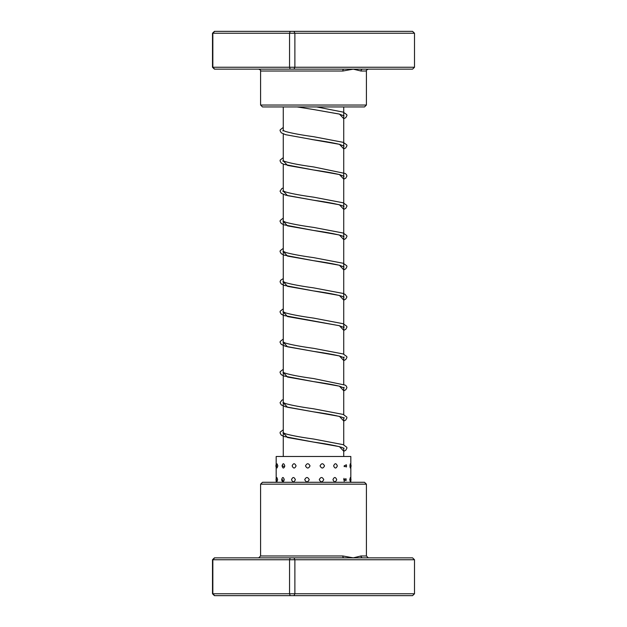 <?xml version="1.0" encoding="UTF-8"?>
<svg xmlns="http://www.w3.org/2000/svg" width="627" height="627" viewBox="0 0 627 627"><rect width="100%" height="100%" fill="white"/><g stroke="black" fill="none" stroke-linecap="round" stroke-linejoin="round"><path stroke-width="0.94" d="M343.729 456.495L343.729 448.234M343.729 444.99L343.729 418.005M343.729 414.635L343.729 387.776M343.729 384.406L343.729 357.359M343.729 354.177L343.729 106.935M283.271 456.495L283.271 194.346M283.271 190.984L283.271 164.117M283.271 160.755L283.271 133.888M283.271 130.518L283.271 106.935M260.589 484.169L262.486 482.281L364.514 482.281L366.411 484.169L260.589 484.169L260.589 555.969L342.82 555.969L353.275 557.858L360.987 555.969L366.411 555.969L368.3 557.858M212.498 559.746L214.434 557.858L412.566 557.858L414.502 559.746L212.498 559.746L212.498 593.761L414.502 593.761L412.566 595.65L214.434 595.65L212.498 593.761M214.677 557.858L212.843 559.746L212.843 593.761L214.677 595.65M290.207 557.858L289.549 559.746L289.549 593.761L290.207 595.65M293.977 557.858L294.878 559.746L294.878 593.761L293.977 595.65M414.502 559.746L414.502 593.761M343.862 557.858A1.889 1.05 90 0 1 342.82 555.969M362.68 557.858A1.889 1.693 90 0 1 360.987 555.969M346.355 466.99A3.966 3.966 0 0 0 346.512 465.885L346.355 464.779L344.113 465.885L346.355 466.99L346.504 465.885A3.966 3.966 0 0 0 346.355 464.779M346.12 479.663L346.018 478.722L343.651 479.663L346.018 480.596L346.12 479.663M350.658 465.885C350.501 463.039 350.266 463.039 349.952 465.885C350.266 468.73 350.501 468.73 350.658 465.885M350.344 477.539L349.772 479.663L350.344 481.779A3.966 3.966 0 0 0 350.344 477.539M277.847 465.885L277.056 463.831A3.966 3.966 0 0 0 277.056 467.938L277.847 465.885M277.62 479.663L276.907 477.578A3.966 3.966 0 0 0 276.907 481.74L277.62 479.663M284.776 465.885C283.812 463.039 282.91 463.039 282.064 465.885C282.91 468.73 283.812 468.73 284.776 465.885M284.274 479.663C283.333 476.81 282.456 476.81 281.648 479.663L281.664 480.047A3.966 3.966 0 0 1 281.641 479.663C282.456 482.508 283.333 482.508 284.274 479.663M296.077 465.885C294.729 463.039 293.42 463.039 292.158 465.885C293.428 468.73 294.737 468.73 296.077 465.885M295.38 479.663C294.047 476.81 292.754 476.81 291.508 479.663C292.762 482.508 294.047 482.508 295.38 479.663M310.036 465.885C308.508 463.039 306.995 463.039 305.498 465.885C307.003 468.73 308.515 468.73 310.036 465.885M309.244 479.663C307.716 476.81 306.211 476.81 304.722 479.663C306.219 482.508 307.724 482.508 309.244 479.663M324.52 465.885C323.046 463.039 321.557 463.039 320.052 465.885C321.565 468.73 323.054 468.73 324.52 465.885M323.751 479.663C322.27 476.81 320.781 476.81 319.268 479.663C320.781 482.508 322.278 482.508 323.751 479.663M337.326 465.885C336.135 463.039 334.896 463.039 333.619 465.885C334.896 468.73 336.135 468.73 337.326 465.885M336.707 479.663C335.492 476.81 334.238 476.81 332.937 479.663C334.238 482.508 335.492 482.508 336.707 479.663M350.822 464.482L350.822 456.495L276.178 456.495L276.178 482.281M362.68 69.142L214.434 69.142L212.498 67.254L414.502 67.254L412.566 69.142L362.68 69.142A1.889 1.693 -90 0 0 360.987 71.031L353.275 69.142L342.82 71.031L260.589 71.031C261.075 70.569 260.44 69.942 258.7 69.142M366.411 105.038L364.514 106.935L262.486 106.935L260.589 105.038L366.411 105.038L366.411 71.031L360.987 71.031M290.207 69.142L289.549 67.254L289.549 33.239L212.498 33.239L214.434 31.35L412.566 31.35L414.502 33.239L289.549 33.239L290.207 31.35M214.677 69.142L212.843 67.254L212.843 33.239L214.677 31.35M212.498 67.254L212.498 33.239M414.502 67.254L414.502 33.239M293.977 69.142L294.878 67.254L294.878 33.239L293.977 31.35M343.862 69.142A1.889 1.05 -90 0 0 342.82 71.031M343.729 115.399L344.019 115.909L339.278 114.067L313.414 109.498L339.442 114.075L343.729 118.652M311.47 139.437L339.442 144.304L343.729 148.881M283.271 160.841L287.503 165.403L339.434 174.541L343.729 179.118M283.271 191.078L287.503 195.632L339.434 204.77L343.729 209.347M283.271 221.307L287.503 225.869L339.426 235L343.729 239.585M283.271 251.545L287.503 256.098L339.434 265.237L343.729 269.814M283.271 281.774L287.503 286.335L339.434 295.474L343.729 300.043M283.271 312.003L287.511 316.564L339.442 325.703L343.729 330.28M283.271 342.24L287.511 346.802L339.442 355.932L343.729 360.509M283.271 372.469L287.503 377.031L339.434 386.169L343.729 390.746M283.271 402.706L287.503 407.26L339.434 416.399L343.729 420.976M283.271 432.936L287.503 437.497L339.426 446.636L343.729 451.213M282.079 465.61L284.619 466.872M343.909 478.37L344.207 481.207M366.411 484.169L366.411 555.969M260.589 555.969L258.7 557.858M343.729 148.999L345.751 147.917L346.95 145.778L346.755 144.861L343.204 142.337L313.665 136.71C300.701 134.915 291.234 133.143 285.261 131.404L282.981 130.291L282.981 131.019M343.729 145.636L344.027 146.138L339.748 144.422C333.392 142.87 324.614 141.31 313.414 139.735L285.622 134.687L281.257 132.799L280.057 130.659L280.23 129.781L283.271 127.43M343.729 179.236L345.806 178.107L346.943 176.007L346.37 174.463L345.187 173.483L313.657 166.939C299.079 164.94 289.18 162.996 283.96 161.123L282.981 160.528L282.981 161.257M343.729 175.866L344.019 176.367L339.748 174.659C333.392 173.107 324.614 171.539 313.398 169.964L283.812 164.329L281.194 162.989L280.057 160.888L280.245 159.979L283.271 157.659M343.729 209.465L345.743 208.383L346.943 206.236L346.77 205.366L343.204 202.803L313.641 197.168C300.686 195.373 291.226 193.61 285.269 191.87L282.981 190.757L282.981 191.486M343.729 206.103L344.019 206.604L341.958 205.57C336.088 203.814 326.565 202.019 313.39 200.193L285.63 195.154L281.249 193.265L280.05 191.125L281.821 188.602L283.271 187.896M343.729 239.702L345.743 238.613L346.943 236.473L346.77 235.595L343.204 233.04L313.633 227.405C300.936 225.642 291.563 223.902 285.52 222.185L282.973 220.986L283.271 221.496M343.729 236.332L344.019 236.834L341.731 235.728C335.774 233.989 326.322 232.217 313.382 230.422L283.812 224.795L281.194 223.455L280.05 221.355L280.245 220.438L283.271 218.125M343.729 269.931L345.806 268.803L346.943 266.702L346.755 265.793L343.204 263.269L313.641 257.634C301.203 255.902 291.923 254.194 285.794 252.509L282.981 251.223L283.271 251.725M343.729 266.569L344.019 267.071L339.756 265.354C333.399 263.802 324.606 262.235 313.382 260.66L284.055 255.111L281.249 253.731L280.05 251.592L280.245 250.675L283.271 248.363M343.729 300.161L345.751 299.079L346.95 296.939L345.179 294.416L342.961 293.412L313.657 287.871C300.701 286.077 291.234 284.305 285.269 282.565L282.981 281.452L283.271 281.962M343.729 296.798L344.019 297.3L341.723 296.187C335.766 294.455 326.33 292.684 313.398 290.897L284.055 285.348L281.194 283.921L280.057 281.821L280.63 280.277L283.271 278.592M343.729 330.398L345.806 329.269L346.95 327.169L346.755 326.252L343.196 323.736L313.672 318.108C300.952 316.337 291.563 314.597 285.512 312.881L282.981 311.69L283.271 312.191M344.027 326.8L344.019 327.537L339.278 325.695L283.812 315.491L281.257 314.198L280.057 312.05L280.23 311.18L283.271 308.821M343.729 360.627L345.751 359.545L346.95 357.406L346.755 356.489L343.204 353.965L313.665 348.338C300.701 346.543 291.234 344.772 285.261 343.032L282.981 341.919L283.271 342.42M344.019 357.037L344.027 357.766L339.748 356.05C333.392 354.498 324.614 352.938 313.414 351.363L285.622 346.316L281.257 344.427L280.057 342.287L280.23 341.409L283.271 339.058M343.729 390.864L345.806 389.735L346.943 387.635L346.37 386.091L345.187 385.111L313.657 378.567C299.079 376.568 289.18 374.625 283.96 372.751L282.981 372.156L283.271 372.657M344.019 387.267L344.019 387.995L339.748 386.287C333.392 384.735 324.614 383.168 313.398 381.592L283.812 375.957L281.194 374.617L280.057 372.516L280.245 371.607L283.271 369.287M343.729 421.093L345.743 420.012L346.943 417.864L346.77 416.994L343.204 414.431L313.641 408.796C300.686 407.001 291.226 405.238 285.269 403.498L282.981 402.385L283.271 402.887M344.019 417.504L344.019 418.233L341.958 417.198C336.088 415.442 326.565 413.648 313.39 411.821L285.63 406.782L281.249 404.893L280.05 402.753L281.821 400.23L283.271 399.524M343.729 451.33L345.743 450.241L346.943 448.101L346.77 447.223L343.204 444.668L313.633 439.033C300.936 437.27 291.563 435.53 285.52 433.813L282.973 432.614L283.271 433.124M343.729 447.96L344.019 448.462L341.731 447.357C335.774 445.617 326.322 443.845 313.382 442.051L283.812 436.423L281.194 435.083L280.05 432.983L280.245 432.066L283.271 429.754M297.135 106.935L313.414 109.498M316.682 106.935L343.196 112.108L346.755 114.623L346.95 115.54L345.806 117.641L343.729 118.769M346.018 480.596A3.966 3.966 0 0 0 346.018 478.722M350.446 468.024A3.966 3.966 0 0 0 350.446 463.745M276.178 464.482A3.966 3.966 0 0 0 276.178 467.287M276.178 478.628A3.966 3.966 0 0 0 276.178 480.69M282.793 481.849L282.793 479.663M350.822 482.281L350.822 479.663M350.822 478.628L350.822 465.885M344.207 481.442L344.207 479.663M344.207 466.692L344.207 465.885M366.411 71.031C365.925 70.569 366.56 69.942 368.3 69.142M260.589 105.038L260.589 71.031"/></g></svg>
